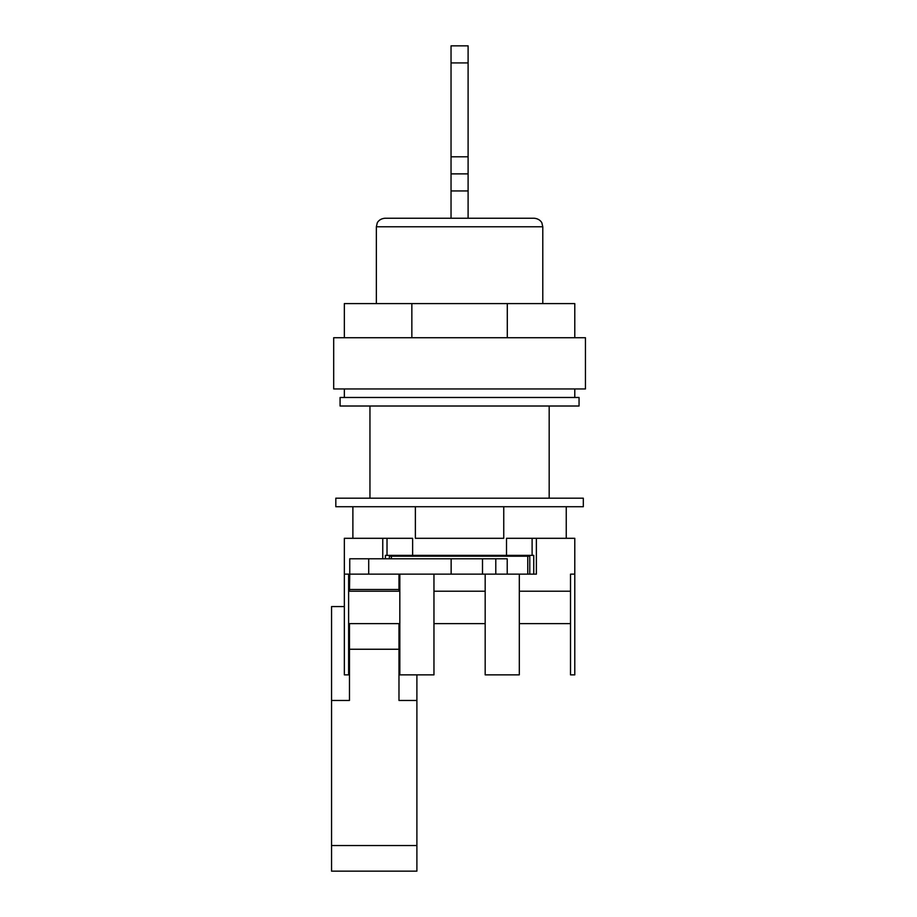 <?xml version="1.0" encoding="UTF-8"?>
<svg xmlns="http://www.w3.org/2000/svg" width="917" height="917" viewBox="0 0 917 917"><rect width="100%" height="100%" fill="white"/><g stroke="black" fill="none" stroke-linecap="round" stroke-linejoin="round"><path stroke-width="1.38" d="M459.566 506.723L583.315 506.723L583.315 498.183L335.817 498.183L335.817 506.723L459.566 506.723M415.378 506.723L415.378 538.302L503.754 538.302L503.754 506.723M566.247 538.302L566.247 506.723M352.885 538.302L352.885 506.723M368.714 574.145L349.744 574.145L349.744 558.785L368.714 558.785L368.714 574.145L451.141 574.145L451.141 558.785L495.788 558.785L495.788 574.145L507.216 574.145L507.216 558.785L495.788 558.785M368.714 558.785L451.141 558.785M482.502 558.785L482.502 574.145L536.376 574.145L536.376 538.302L506.505 538.302L506.505 555.37L532.112 555.37L532.112 538.302M482.502 574.145L451.141 574.145M459.566 337.731L585.447 337.731L585.447 388.946L333.685 388.946L333.685 337.731L459.566 337.731M411.848 337.731L411.848 303.596L344.345 303.596L344.345 337.731M411.848 303.596L507.296 303.596L507.296 337.731M507.296 303.596L574.787 303.596L574.787 337.731M412.627 555.37L387.02 555.37L387.02 538.302L412.627 538.302L412.627 555.37L506.505 555.37M389.347 558.785L389.347 556.218L529.785 556.218L529.785 574.145M391.376 556.218L391.376 558.785M519.309 574.145L519.309 591.213L570.512 591.213L570.512 574.145L574.787 574.145L574.787 674.855L570.512 674.855L570.512 623.64L519.309 623.64L519.309 674.855L485.173 674.855L485.173 623.64L433.959 623.64L433.959 674.855L399.823 674.855L399.823 623.64L398.975 623.64L398.975 700.462L416.891 700.462L416.891 674.855M344.345 574.145L348.62 574.145L348.62 674.855L344.345 674.855L344.345 538.302L382.756 538.302L382.756 558.785M485.173 574.145L485.173 591.213L433.959 591.213L433.959 574.145M399.823 574.145L399.823 591.213L348.62 591.213M398.975 623.64L348.62 623.64M527.756 556.218L527.756 574.145M533.751 574.145L533.751 555.37L532.112 555.37M387.02 555.37L385.392 555.37L385.392 558.785M574.787 574.145L574.787 538.302L536.376 538.302M387.02 538.302L382.756 538.302M485.173 591.213L485.173 623.64M433.959 591.213L433.959 623.64M519.309 591.213L519.309 623.64M570.512 591.213L570.512 623.64M399.823 591.213L399.823 623.64M349.469 623.64L349.469 700.462L331.553 700.462L331.553 606.573L344.345 606.573M398.975 574.145L398.975 591.213M349.744 574.145L349.469 591.213M416.891 700.462L416.891 871.15L331.553 871.15L331.553 700.462M331.553 845.543L416.891 845.543M349.469 649.247L398.975 649.247M398.975 589.505L349.469 589.505M579.051 406.013L340.081 406.013L340.081 397.474L579.051 397.474L579.051 406.013M389.152 218.246L534.244 218.246C540.285 218.796 542.085 223.14 541.913 223.026L542.784 226.786L376.36 226.786L376.36 303.596M376.36 226.786L377.219 223.026C377.047 223.14 378.847 218.796 384.888 218.246L459.566 218.246M468.106 156.796L468.106 190.942L451.038 190.942L451.038 173.875L468.106 173.875L451.038 173.875L451.038 156.796L468.106 156.796L468.106 62.918L451.038 62.918L451.038 45.85L468.106 45.85L468.106 62.918M451.038 156.796L451.038 62.918M468.106 190.942L468.106 218.246M451.038 190.942L451.038 218.246M574.787 388.946L574.787 397.474M549.18 406.013L549.18 498.183M369.952 406.013L369.952 498.183M344.345 388.946L344.345 397.474M542.784 226.786L542.784 303.596"/></g></svg>
